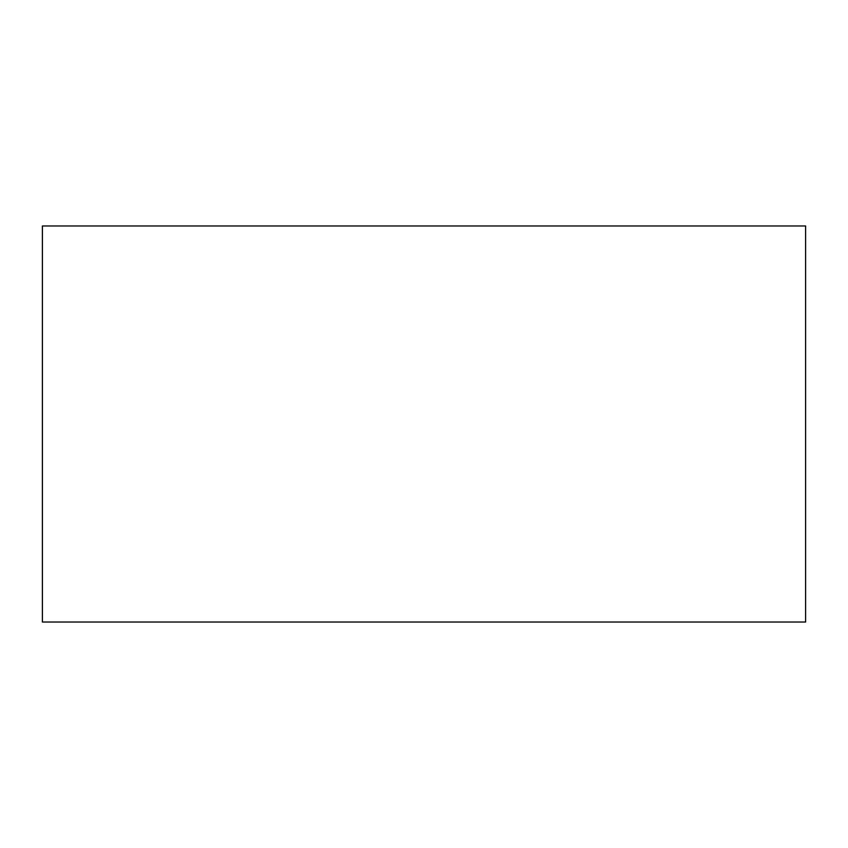 <?xml version="1.0" encoding="UTF-8"?>
<svg xmlns="http://www.w3.org/2000/svg" width="848" height="848" viewBox="0 0 848 848"><rect width="100%" height="100%" fill="white"/><g stroke="black" fill="none" stroke-linecap="round" stroke-linejoin="round"><path stroke-width="1.27" d="M42.4 225.971L42.4 622.029L42.4 225.971L805.6 225.971L805.6 622.029L42.4 622.029M805.6 225.971L805.6 622.029"/></g></svg>
